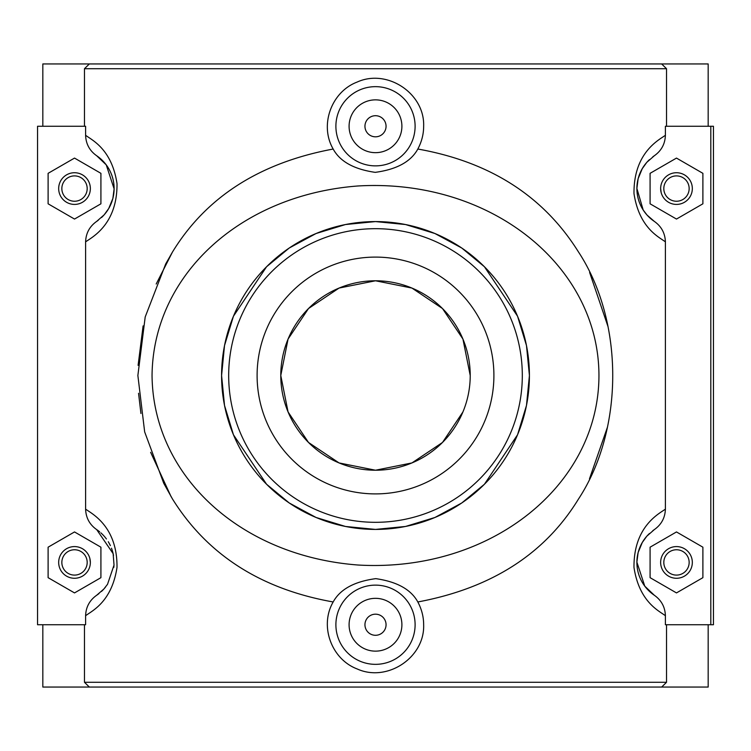 <?xml version="1.0" encoding="UTF-8"?>
<svg xmlns="http://www.w3.org/2000/svg" width="751" height="751" viewBox="0 0 751 751"><rect width="100%" height="100%" fill="white"/><g stroke="black" fill="none" stroke-linecap="round" stroke-linejoin="round"><path stroke-width="1.13" d="M98.231 220.287A39.606 39.606 0 0 1 96.691 221.385C89.594 226.398 85.905 233.223 85.605 241.86C91.716 237.4 117.419 224.802 117.015 183.591C111.739 148.876 91.875 140.09 85.605 135.283L85.605 126.262L37.55 126.262L37.55 624.738L85.605 624.738L85.605 615.717C91.885 610.92 111.739 602.114 117.006 567.418C117.438 526.179 91.706 513.6 85.605 509.14C85.905 517.786 89.604 524.62 96.691 529.615A39.606 39.606 0 0 1 99.667 531.839M98.963 593.581A39.606 39.606 0 0 1 96.691 595.243C89.594 600.256 85.905 607.08 85.605 615.717M100.831 532.835A39.606 39.606 0 0 1 106.426 538.974M108.285 541.753A39.606 39.606 0 0 1 110.378 545.639M111.477 548.202A39.606 39.606 0 0 1 113.504 555.515M113.964 565.869A39.606 39.606 0 0 1 113.805 567.371M105.544 587.038A39.606 39.606 0 0 1 101.469 591.441M85.605 241.86L85.605 509.14M85.605 135.283C85.905 143.929 89.604 150.763 96.691 155.757A39.606 39.606 0 0 1 101.526 217.527M96.691 155.757L106.238 164.863L114.114 188.886L112.875 198.424L108.735 208.487L104.192 214.805L96.691 221.385M42.826 624.738L42.826 687.052L661.669 687.052L666.522 682.293L84.478 682.293L89.331 687.052M708.174 126.262L708.174 63.948L42.826 63.948L42.826 126.262M84.478 682.293L84.478 624.738M96.691 529.615L113.138 553.665L114.03 565.071L107.524 584.297L103.798 589.094L96.691 595.243M100.916 577.669L74.518 592.914L48.111 577.669L48.111 547.188L74.518 531.943L100.916 547.188L100.916 577.669M100.916 203.812L74.518 219.057L48.111 203.812L48.111 173.331L74.518 158.085L100.916 173.331L100.916 203.812M666.522 682.293L666.522 624.738M652.769 156.856A39.606 39.606 0 0 1 654.309 155.757C661.406 150.744 665.095 143.92 665.395 135.283L665.395 126.262L710.812 126.262L710.812 624.738L665.395 624.738L665.395 615.717C665.095 607.071 661.396 600.237 654.309 595.243A39.606 39.606 0 0 1 649.474 533.473M652.769 530.713A39.606 39.606 0 0 1 654.309 529.615C661.406 524.602 665.095 517.777 665.395 509.14C659.284 513.6 633.581 526.198 633.985 567.409C639.261 602.124 659.125 610.91 665.395 615.717M665.395 509.14L665.395 241.86C665.095 233.214 661.396 226.38 654.309 221.385A39.606 39.606 0 0 1 649.474 159.616M665.395 135.283C659.284 139.742 633.581 152.34 633.985 193.551C639.27 228.257 659.106 237.063 665.395 241.86M666.522 126.262L666.522 68.707L661.669 63.957M84.478 126.262L84.478 68.707L666.522 68.707M578.561 498.908C544.982 553.872 491.407 588.221 417.828 601.964C421.705 609.268 423.648 616.862 423.648 624.738C424.888 657.632 387.037 682.621 357.119 668.925C331.473 659.237 319.222 625.958 333.172 601.964C260.85 589.122 207.276 554.773 172.439 498.908L172.523 499.049M171.162 496.787L150.632 452.299M140.935 413.482L138.55 393.28M138.1 365.343L143.112 325.896M156.199 284.019L172.439 252.092C206.018 197.128 259.593 162.779 333.172 149.036C319.222 125.041 331.473 91.763 357.119 82.075C387.037 68.379 424.888 93.368 423.648 126.262C423.648 134.138 421.705 141.732 417.828 149.036C490.15 161.878 543.724 196.227 578.561 252.092M589.61 272.435L608.057 326.723M607.399 427.319L589.479 478.828M710.812 624.738L713.45 624.738L713.45 126.262L710.812 126.262M708.174 624.738L708.174 687.052L661.669 687.052M654.309 595.243L644.762 586.137L636.886 562.114L638.125 552.576L642.265 542.513L646.808 536.195L654.309 529.615M650.084 577.669L676.482 592.914L702.889 577.669L702.889 547.188L676.482 531.943L650.084 547.188L650.084 577.669M650.084 203.812L676.482 219.057L702.889 203.812L702.889 173.331L676.482 158.085L650.084 173.331L650.084 203.812M333.172 601.964C340.109 589.3 354.303 581.527 375.772 578.645C396.969 581.696 410.994 589.469 417.828 601.964M335.894 624.738A39.606 39.606 0 0 0 375.5 664.344A39.606 39.606 0 0 0 415.106 624.738A39.606 39.606 0 0 0 375.5 585.132A39.606 39.606 0 0 0 335.894 624.738M401.898 624.738A26.398 26.398 0 0 1 362.301 647.606A26.398 26.398 0 0 1 362.301 601.87A26.398 26.398 0 0 1 401.898 624.738M386.061 624.738A10.561 10.561 0 0 1 370.224 633.882A10.561 10.561 0 0 1 370.224 615.595A10.561 10.561 0 0 1 386.061 624.738M578.561 498.927C624.119 429.403 624.119 321.597 578.561 252.073M417.828 149.036C410.891 161.7 396.697 169.473 375.228 172.355C354.031 169.304 340.006 161.531 333.172 149.036M172.439 252.092L165.699 263.939L145.196 316.96L137.874 375.5L144.661 431.9L163.746 483.287L172.439 498.908M152.049 375.5C153.026 275.176 240.329 194.856 358.124 185.966C490.422 178.306 598.829 265.488 598.951 375.5C598.838 485.512 490.412 572.694 358.124 565.024C240.329 556.144 153.026 475.834 152.049 375.5M415.106 126.262A39.606 39.606 0 0 1 375.5 165.868A39.606 39.606 0 0 1 335.894 126.262A39.606 39.606 0 0 1 375.5 86.656A39.606 39.606 0 0 1 415.106 126.262M401.898 126.262A26.398 26.398 0 0 1 362.301 149.13A26.398 26.398 0 0 1 362.301 103.394A26.398 26.398 0 0 1 401.898 126.262M386.061 126.262A10.561 10.561 0 0 1 370.224 135.405A10.561 10.561 0 0 1 370.224 117.118A10.561 10.561 0 0 1 386.061 126.262M74.518 172.73A15.837 15.837 0 0 1 90.355 188.567A15.837 15.837 0 0 1 74.518 204.413A15.837 15.837 0 0 1 58.672 188.567A15.837 15.837 0 0 1 74.518 172.73M58.672 562.424A15.837 15.837 0 0 1 82.432 548.709A15.837 15.837 0 0 1 82.432 576.148A15.837 15.837 0 0 1 58.672 562.424M61.845 188.567A12.673 12.673 0 0 0 80.845 199.55A12.673 12.673 0 0 0 80.845 177.593A12.673 12.673 0 0 0 61.845 188.567M61.845 562.424A12.673 12.673 0 0 0 80.845 573.407A12.673 12.673 0 0 0 80.845 551.45A12.673 12.673 0 0 0 61.845 562.424M90.355 562.424L89.838 558.415M660.645 188.567L661.162 192.585M654.309 221.385L647.062 215.086L643.203 210.027L636.886 188.454L638.134 178.682L642.236 168.703L646.808 162.338L654.309 155.757M89.331 63.957L84.478 68.707M221.583 375.5L224.521 345.535L233.458 316.209L266.567 266.755L289.248 248.018L316.077 233.514L345.498 224.53L375.5 221.583L405.502 224.53L434.923 233.514L461.752 248.018L484.433 266.755L517.542 316.209L526.479 345.535L529.417 375.5L526.479 405.465L517.542 434.791L484.433 484.245L461.752 502.982L434.923 517.486L405.502 526.47L375.5 529.417L345.498 526.47L316.077 517.486L289.248 502.982L266.567 484.245L233.458 434.791L224.521 405.465L221.583 375.5A153.917 153.917 0 0 0 375.5 529.417A153.917 153.917 0 0 0 529.417 375.5A153.917 153.917 0 0 0 375.5 221.583A153.917 153.917 0 0 0 221.583 375.5M228.679 375.5A146.821 146.821 0 0 1 448.91 248.356A146.821 146.821 0 0 1 448.91 502.644A146.821 146.821 0 0 1 228.679 375.5M493.905 375.5A118.405 118.405 0 0 1 316.302 478.04A118.405 118.405 0 0 1 316.302 272.96A118.405 118.405 0 0 1 493.905 375.5M470.22 375.5A94.72 94.72 0 0 1 328.14 457.528A94.72 94.72 0 0 1 328.14 293.472A94.72 94.72 0 0 1 470.22 375.5L462.935 339.067L442.489 308.53L411.933 288.065L375.5 280.78L339.067 288.065L308.511 308.53L288.065 339.058L280.78 375.5L288.065 411.933L308.511 442.47L339.067 462.935L375.5 470.22L411.933 462.935L442.489 442.47L462.935 411.942M692.328 188.567A15.837 15.837 0 0 0 676.482 172.73A15.837 15.837 0 0 0 660.645 188.567A15.837 15.837 0 0 0 676.482 204.413A15.837 15.837 0 0 0 692.328 188.567M689.155 188.567A12.673 12.673 0 0 1 670.155 199.55A12.673 12.673 0 0 1 670.155 177.593A12.673 12.673 0 0 1 689.155 188.567M692.328 562.424A15.837 15.837 0 0 0 668.568 548.709A15.837 15.837 0 0 0 668.568 576.148A15.837 15.837 0 0 0 692.328 562.424M689.155 562.424A12.673 12.673 0 0 1 670.155 573.407A12.673 12.673 0 0 1 670.155 551.45A12.673 12.673 0 0 1 689.155 562.424M114.114 188.886L112.875 198.424M108.735 208.487L104.192 214.805M113.138 553.665L114.03 565.071M107.524 584.297L103.798 589.094M636.886 562.114L638.125 552.576M642.265 542.513L646.808 536.195M172.458 252.064L165.699 263.939M172.514 499.049L163.746 483.287M647.062 215.086L643.203 210.027M636.886 188.454L638.134 178.682M642.236 168.703L646.808 162.338"/></g></svg>
